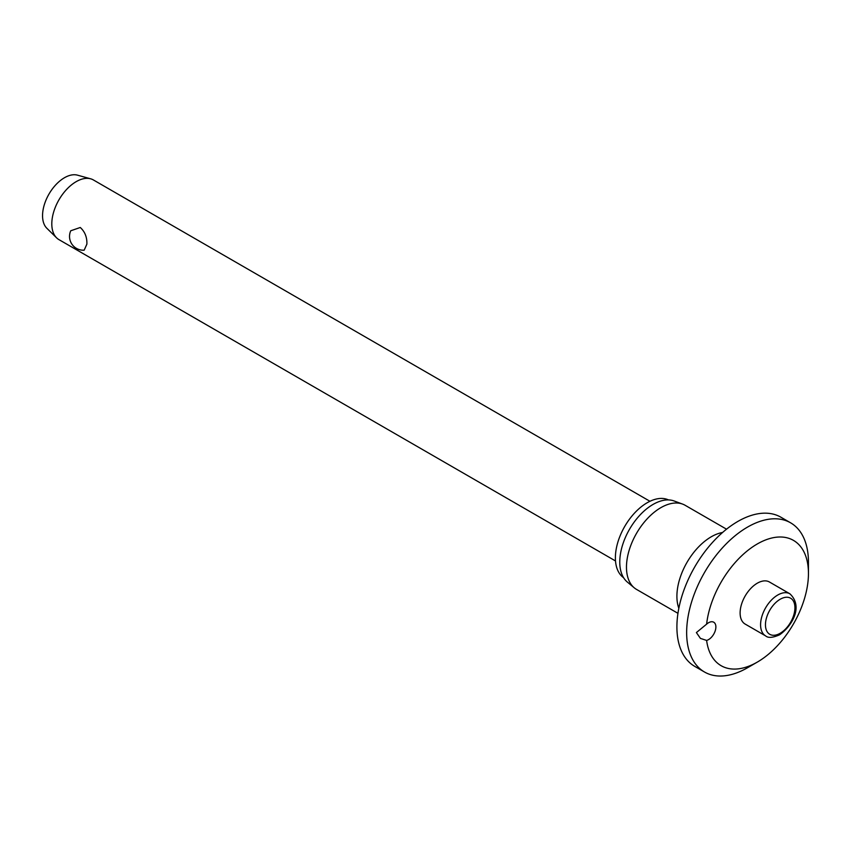 <?xml version="1.0" encoding="UTF-8"?>
<svg xmlns="http://www.w3.org/2000/svg" width="851" height="851" viewBox="0 0 851 851"><rect width="100%" height="100%" fill="white"/><g stroke="black" fill="none" stroke-linecap="round" stroke-linejoin="round"><path stroke-width="1.28" d="M696.395 632.57L706.617 624.155A10.34 5.968 -60 0 1 713.734 622.219A10.34 5.968 -60 0 1 715.882 626.942A10.34 5.968 -60 0 1 706.617 640.42L700.426 638.399L696.395 632.57M706.617 640.42A72.346 41.773 120 0 0 757.294 662.11L747.55 667.737A86.132 49.73 120 0 1 704.49 672.003A86.132 49.73 120 0 1 686.651 632.57A86.132 49.73 120 0 1 724.244 545.895A86.132 49.73 120 0 1 790.611 522.822A86.132 49.73 120 0 1 808.45 562.245L808.45 573.5A72.346 41.773 120 0 0 760.826 542.066A72.346 41.773 120 0 0 706.617 624.155M790.611 522.822L780.867 517.195A86.132 49.73 120 0 0 714.5 540.268A86.132 49.73 120 0 0 676.907 626.942A86.132 49.73 120 0 0 694.735 666.376L704.49 672.003M726.531 529.184L685.108 505.271A48.581 28.04 120 0 0 682.576 504.09A48.581 28.04 120 0 0 646.122 519.993A48.581 28.04 120 0 0 626.474 567.17A48.581 28.04 120 0 0 634.24 587.807A48.581 28.04 120 0 0 636.537 589.413L677.96 613.326M682.576 504.09L674.088 500.962A47.028 27.147 120 0 0 638.793 516.366A47.028 27.147 120 0 0 619.773 562.043A47.028 27.147 120 0 0 627.293 582.02L634.24 587.807M668.492 499.92A44.965 25.955 120 0 0 634.272 513.366A44.965 25.955 120 0 0 615.39 557.82A44.965 25.955 120 0 0 623.592 577.691M765.613 635.888L745.146 624.07A24.285 14.02 -60 0 1 740.115 612.954A24.285 14.02 -60 0 1 750.72 588.509A24.285 14.02 -60 0 1 769.432 581.999L789.898 593.817A24.285 14.02 120 0 0 777.761 595.019A24.285 14.02 120 0 0 760.581 624.762A24.285 14.02 120 0 0 765.613 635.888C768.113 638.144 772.74 637.793 779.473 634.857C790.983 627.049 804.067 607.093 789.898 593.817M649.962 501.292L93.397 179.955A34.455 19.892 120 0 0 90.663 178.816A34.455 19.892 120 0 0 65.208 190.996A34.455 19.892 120 0 0 51.805 223.856A34.455 19.892 120 0 0 56.592 237.833A34.455 19.892 120 0 0 58.942 239.631L615.518 560.958M86.887 244.109L84.175 250.183A13.776 13.776 0 0 1 70.75 230.77L80.271 227.494C84.919 231.695 87.121 237.238 86.887 244.109M90.663 178.816L77.526 175.168A31.008 17.903 120 0 0 54.613 186.124A31.008 17.903 120 0 0 42.55 215.697A31.008 17.903 120 0 0 46.858 228.281L56.592 237.833M757.294 662.11A72.346 41.773 120 0 0 808.45 573.5M722.595 532.471A48.581 28.04 120 0 0 676.907 596.285A48.581 28.04 120 0 0 678.832 608.274M765.453 624.762A20.839 12.031 120 0 0 780.197 633.272A20.839 12.031 120 0 0 794.93 607.752A20.839 12.031 120 0 0 780.197 599.242A20.839 12.031 120 0 0 765.453 624.762"/></g></svg>
